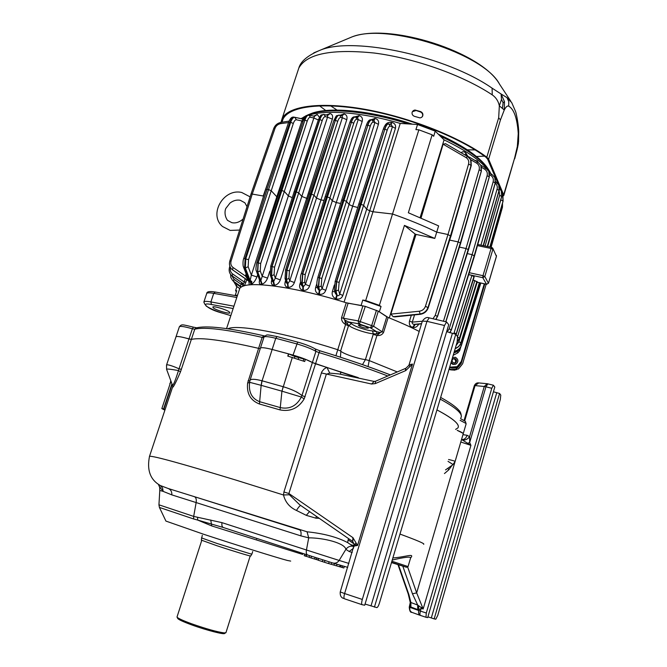 <?xml version="1.0" encoding="UTF-8"?>
<svg xmlns="http://www.w3.org/2000/svg" width="667" height="667" viewBox="0 0 667 667"><rect width="100%" height="100%" fill="white"/><g stroke="black" fill="none" stroke-linecap="round" stroke-linejoin="round"><path stroke-width="1" d="M418.734 324.129C417.309 326.68 415.458 327.78 413.173 327.43L412.648 327.322C409.988 326.613 408.929 324.546 409.471 321.135L411.314 315.249M420.177 314.315L394.864 316.883L393.171 316.683L390.854 314.107L416.025 234.417L415.066 234L389.295 317.942M236.91 286.585L235.551 290.804L236.743 290.654L235.201 295.406L237.569 295.122M308.262 114.741L312.273 113.14C330.79 106.603 372.695 110.797 412.364 124.179M438.344 134.217C464.766 146.306 481.541 158.154 488.669 169.777L488.769 169.943M303.485 117.217L306.595 115.466M307.437 115.083L310.488 113.932C328.681 107.545 369.034 111.256 408.296 123.929M440.32 136.16C466.258 148.232 482.725 160.005 489.736 171.477L490.929 173.787M300.942 118.668L305.644 116.258M307.512 115.566C324.771 109.388 362.098 112.156 400.225 123.42L417.559 124.512L435.217 131.141L444.08 139.862C468.217 151.484 483.758 162.748 490.72 173.662M444.08 139.862L420.143 217.5M421.069 217.892L443.113 144.205L445.564 143.663L446.19 144.097M461.139 152.718C462.64 151.376 464.157 151.442 465.691 152.935L467.884 156.32M474.746 160.322L477.172 160.972L478.106 162.281M435.217 131.141L433.675 136.293L432.141 134.801L408.354 212.765L438.619 225.888L436.718 232.141L447.991 234.526L450.875 236.268L428.264 307.754M417.559 124.512L415.9 129.631L418.876 129.823L392.513 214.015C408.754 219.643 423.495 225.688 436.718 232.141L434.792 238.427L416.025 234.417M400.225 123.42L372.995 211.764L392.513 214.015L365.699 300.542L379.365 305.353L381.049 306.495L379.315 311.848M384.726 126.021C386.026 123.303 388.219 122.053 391.296 122.286L391.804 122.378C394.889 123.312 396.098 125.313 395.431 128.381L369.701 210.789L372.995 211.764L344.072 302.101M302.985 118.884L304.844 117.292M313.69 116.125L317.367 114.516L319.393 117.4M326.163 114.991L330.173 113.565C332.366 114.24 333.091 116.1 332.349 119.143L306.703 198.324L307.896 198.424M339.912 115.283L344.189 113.999C346.657 114.799 347.515 116.7 346.773 119.701L342.346 117.742L316.517 198.091L321.01 199.958L324.012 200.408M354.569 116.908L359.238 115.658C361.939 116.533 362.923 118.468 362.181 121.461L358.204 119.56L332.316 200.809L336.368 202.601L340.637 203.468M369.568 120.227L375.137 118.443C378.047 119.368 379.139 121.344 378.422 124.354L352.626 206.203L357.745 207.495M477.447 161.272L477.289 161.798M476.988 161.622L477.172 160.972M466.116 153.352L465.874 155.153M465.574 154.969L465.691 152.935M463.832 154.285L466.116 155.353M390.854 314.107L419.318 311.231C422.336 310.764 424.379 309.104 425.446 306.27L447.991 234.526L468.567 164.082C469.218 161.281 468.367 159.105 466.025 157.545L467.684 156.603M432.141 134.801L418.876 129.823M347.84 303.177L361.122 305.444L362.748 300.05L365.699 300.542M395.431 128.381L392.454 126.688L366.65 209.23L369.701 210.789L342.838 295.473C341.579 298.516 339.345 299.633 336.143 298.808L335.651 298.624C332.716 297.107 331.624 294.731 332.374 291.487L334.926 291.871M378.422 124.354L374.929 122.536L349.058 204.511L352.626 206.203L325.771 290.353C324.554 293.397 322.386 294.681 319.26 294.214L318.743 294.064C315.9 292.83 314.866 290.637 315.641 287.477L317.625 287.727M362.181 121.461L309.588 286.06C308.387 289.111 306.286 290.562 303.285 290.403L302.793 290.312C300.067 289.386 299.091 287.377 299.875 284.267L300.6 281.924M346.773 119.701L294.38 282.558C293.163 285.643 291.137 287.26 288.302 287.394L287.877 287.36C285.301 286.81 284.4 284.984 285.176 281.883L285.626 280.432M294.105 191.821L296.423 191.929L298.758 192.971L301.809 196.423L306.703 198.324L280.307 279.898C279.048 283.05 277.113 284.834 274.504 285.259L274.079 285.284C271.711 285.168 270.894 283.558 271.636 280.457L271.861 279.748M269.835 271.119L267.559 278.131C266.216 281.399 264.39 283.392 262.089 284.109L261.647 284.217C259.538 284.642 258.838 283.3 259.53 280.19L259.563 280.107M257.679 274.671L256.937 276.938C255.394 280.607 253.627 282.991 251.634 284.109L250.392 284.792M249.241 284.901L248.974 282.116M246.782 279.715L244.43 285.776M243.288 286.143L243.463 284.876M243.088 284.409L242.413 286.502L243.08 284.417L241.229 284.342L240.345 286.018L241.287 287.11L233.175 281.015M391.804 122.378L391.145 124.479L392.454 126.688L390.203 126.13C389.136 126.046 388.127 127.405 387.177 130.215L363.615 205.294L366.65 209.23L339.703 294.047C339.311 295.606 338.477 296.056 337.21 295.389L336.143 298.808M383.258 129.298L384.676 129.056C385.851 125.638 387.068 123.887 388.327 123.804L391.129 124.471M390.662 124.354L391.296 122.286M375.137 118.443L373.954 120.419L374.929 122.536L373.353 122.153C372.236 122.053 371.202 123.403 370.243 126.196L346.473 201.317L349.058 204.511L322.103 288.786L319.801 290.662L319.26 294.214M373.537 120.318L374.621 118.351M359.238 115.658L357.537 117.525L358.204 119.56L356.895 119.243C355.753 119.135 354.694 120.477 353.735 123.253L329.915 197.932L332.316 200.809L305.436 284.375L303.327 286.752L303.285 290.403M357.245 117.45L358.754 115.574M339.478 115.174L342.179 115.841L342.346 117.742L340.895 117.392C339.728 117.292 338.669 118.618 337.702 121.377L313.99 195.148L316.517 198.091L289.778 280.79L287.886 283.683L288.302 287.394M344.189 113.999L342.021 115.8M341.846 115.758L343.788 113.932M332.349 119.143L327.522 117.175L275.313 278.072L273.67 281.524L274.504 285.259M324.22 114.524L327.697 115.358L327.522 117.175L325.421 116.675C324.229 116.575 323.153 117.892 322.194 120.627L274.546 267.217L274.095 274.704L271.594 275.821L273.67 281.524L272.411 281.432M330.173 113.565L327.655 115.341M327.464 115.299L329.79 113.498M318.326 119.96L313.865 118.017L288.361 195.923L292.271 197.665M309.255 115.099L314.465 116.308L313.865 118.017L310.463 117.242C309.255 117.134 308.171 118.443 307.212 121.152L284.292 191.421L288.361 195.923L260.889 280.382L262.089 284.109M317.367 114.516L314.374 116.283M314.307 116.266L316.992 114.457M302.926 121.836L301.868 120.977L276.813 196.773L277.48 197.29M296.44 119.785L294.731 117.284L302.985 119.126L301.868 120.977L296.44 119.785C295.264 119.693 294.222 120.935 293.305 123.512L271.227 190.745L276.813 196.773L251.351 275.104L250.142 280.465L251.792 281.432L251.634 284.109M295.039 117.342L303.852 119.21M386.935 316.908L379.34 311.856M415.066 234L404.444 225.404L379.365 305.353M409.471 321.135L412.289 322.111L414.541 314.907M412.648 327.322L414.757 324.295C412.765 324.379 411.948 323.653 412.289 322.111L422.311 321.244M417.609 324.17L415.299 324.412L413.173 327.43M468.668 274.654L471.919 275.379L474.112 276.83M473.178 280.023L477.047 281.824M487.677 246.548L501.251 198.191M485.076 246.006L499.683 195.198L499.099 190.645M480.94 245.139L497.073 189.153C497.657 186.793 497.065 184.784 495.273 183.142L474.37 256.22M467.292 253.602L472.119 254.652L493.146 181.849C493.788 179.031 492.921 176.822 490.537 175.238L491.787 174.287L494.822 177.547L491.787 174.287L489.361 172.87M459.446 247.107L466.025 248.524L487.118 175.755C487.769 172.895 486.893 170.669 484.484 169.068L485.768 168.117L488.811 171.369L485.768 168.117L480.79 165.208M479.139 169.802C479.806 166.917 478.923 164.666 476.496 163.056L477.805 162.098L480.849 165.324L481.299 170.852L479.139 169.802L458.171 241.913L460.363 242.921L460.497 243.555M449.741 240.103L458.171 241.913L435.226 315.374L437.46 316.341L460.363 242.921L481.341 170.944L460.58 243.297L437.51 316.4L435.868 319.435M470.81 160.097L471.227 165.616L450.875 236.268L428.214 307.62C426.788 311.397 424.07 313.607 420.06 314.232L394.864 316.883M468.567 164.082L471.085 165.308L470.602 159.655L467.55 156.453L445.564 143.663M404.444 225.404L434.792 238.427M362.748 300.05L381.049 306.495M241.304 287.135L233.558 281.307L240.303 286.018M243.572 286.043L242.154 282.9M246.023 282.108L244.214 281.966C244.064 283.442 243.455 283.8 242.396 283.041L243.672 286.01M250.85 284.559L250.475 282.174L249.241 281.299L249.083 282.675L249.325 281.466M248.583 281.024L232.108 269.518M256.937 276.938L251.351 275.104L248.157 266.742L245.339 267.992L250.142 280.44M261.647 284.217L260.438 280.49L259.863 280.974M267.559 278.131L262.231 276.28L260.238 270.944L257.754 272.044L260.889 280.382L260.438 280.49L257.495 271.986L258.071 262.498L280.924 190.178L284.292 191.421L260.655 263.523L260.238 270.944M271.636 280.457L272.103 280.474M274.079 285.284L271.327 275.754L271.961 266.191L295.364 191.712L319.693 119.485C320.894 116.15 322.194 114.449 323.603 114.407L323.937 114.466M280.307 279.898L275.313 278.072L274.095 274.704M285.176 281.883L286.101 281.958M287.877 287.36L287.444 283.65L286.401 282.925M294.38 282.558L289.778 280.79L288.953 278.406L286.426 279.531L287.886 283.683L287.444 283.65L286.143 279.465L286.843 269.843L310.572 193.88L313.99 195.148L289.436 270.877L288.953 278.406M299.875 284.267L301.317 284.409M302.793 290.312L302.818 286.66L301.651 285.568L300.667 282.191M309.588 286.06L305.436 284.375L304.694 282.183L302.159 283.317L303.327 286.752L302.818 286.66L301.826 283.242L302.601 273.57L326.463 196.657L329.915 197.932L305.211 274.604L304.694 282.183M318.743 294.064L319.268 290.512L317.959 288.969L317.159 286.018M325.771 290.353L322.103 288.786L321.227 286.051L318.676 287.194L319.801 290.662L319.268 290.512L318.342 287.118L319.176 277.405L343.013 200.033L346.473 201.317L321.794 278.439L321.227 286.051M335.651 298.624L336.71 295.206L335.268 293.188L334.434 289.953M342.838 295.473L339.703 294.047L338.502 290.003L335.935 291.154L337.21 295.389L336.71 295.206L335.643 291.087L336.527 281.341L360.163 204.01L363.615 205.294L339.128 282.383L338.502 290.003M303.994 118.884L302.359 118.984L304.069 118.709M235.551 290.804L236.443 291.587M393.171 316.683L419.877 314.007C423.904 313.39 426.622 311.181 428.039 307.395L450.542 235.709L471.085 165.308L450.917 236.426M432.975 318.751L435.226 315.374M447.24 331.874L449.158 328.831L472.119 254.652L474.445 255.986L451.359 329.815L449.808 332.725M453.81 333.758L471.919 275.379M456.136 345.431L458.846 341.804L477.188 282.233M455.152 348.733L456.587 348.007M502.476 207.17L502.509 203.193L502.459 207.053L491.079 247.257M501.609 206.386L502.426 206.978L502.501 203.218M502.776 196.198L503.06 201.075L490.028 247.04M501.025 200.033L503.026 201L502.626 195.856L502.034 194.864L502.618 195.848M501.459 191.337L501.742 196.265L487.477 246.507M487.269 246.465L501.709 196.181L501.301 190.97L499.466 188.628M483.166 245.606L499.124 190.145L498.716 184.892L495.556 181.632M498.874 185.251L499.158 190.237L483.4 245.656M494.981 177.906L495.264 182.95L494.822 177.555M443.438 321.227L466.025 248.524L468.184 249.516L468.317 250.133M488.969 171.727L489.27 176.872L468.392 249.883L445.823 321.786M487.118 175.755L489.236 176.788L488.811 171.377M481.015 165.683L481.349 171.144L460.614 243.413M235.268 282.508L236.843 284.284L236.452 286.251L239.761 288.561L236.093 285.985M231.741 275.629L233.959 279.306L233.558 281.307L232.65 280.549L230.874 277.605L230.574 274.395M230.507 267.65C229.94 270.327 230.64 272.428 232.6 273.945L232.199 275.98L242.396 283.041L231.774 275.663M248.999 282.183L248.591 280.899L231.949 269.385M249.241 281.299L248.591 280.899M251.592 282.6L250.475 282.174M251.792 281.432L248.766 280.824L245.431 276.013L233.033 267.484C231.032 265.925 230.382 263.773 231.082 261.022L229.815 261.039M248.899 280.849L249.116 280.248L250.142 280.465M265.716 189.37L268.584 189.57L271.227 190.745L248.524 259.688L248.157 266.742M390.203 126.13L388.611 123.854C387.277 123.92 386.035 125.671 384.884 129.098L387.177 130.215M358.771 204.135L383.275 129.24C384.709 125.046 386.393 123.228 388.327 123.804L388.603 123.854M335.159 281.341L358.788 204.085L360.163 204.01L384.884 129.098L336.743 281.391L335.935 291.154L334.459 290.07L335.168 281.299L339.128 282.383M373.937 120.41L371.752 119.885C370.377 119.943 369.109 121.677 367.951 125.079L370.243 126.196M366.341 125.279L367.725 125.046C368.909 121.644 370.152 119.902 371.436 119.827L372.153 119.968L373.353 122.153M341.654 200.158L343.013 200.033L367.951 125.079L319.401 277.455L318.676 287.194L317.192 286.126C316.542 284.726 316.767 281.799 317.859 277.364L321.794 278.439M355.494 117.017L355.303 116.983C353.894 117.033 352.61 118.751 351.442 122.144L353.735 123.253M349.875 122.336L351.226 122.103C352.409 118.718 353.668 116.992 354.994 116.933L355.328 116.983M325.137 196.773L326.463 196.657L351.442 122.144L302.826 273.62L302.159 283.317L300.7 282.291C300.158 278.756 300.358 275.838 301.309 273.528L305.211 274.604M339.495 115.183L339.32 115.149C337.877 115.199 336.577 116.9 335.409 120.268L337.702 121.377M333.892 120.452L335.201 120.235C336.401 116.867 337.677 115.158 339.044 115.108L339.378 115.158M309.28 193.989L310.572 193.88L335.409 120.268L287.043 269.893L286.426 279.531L285.017 278.464M323.995 114.474L323.854 114.449C322.386 114.491 321.069 116.175 319.902 119.526L322.194 120.627M272.411 281.407L270.252 274.879L270.735 266.158L294.122 191.771L318.434 119.643L319.902 119.526L272.161 266.241L271.594 275.821L270.227 274.796M310.463 117.242L308.921 115.032C307.429 115.058 306.103 116.733 304.927 120.06L307.212 121.152M303.468 120.227L304.719 120.027C305.92 116.7 307.237 115.024 308.679 114.982L314.465 116.308M279.698 190.278L280.924 190.178L304.927 120.06L258.279 262.548L257.754 272.044L256.428 271.069M294.064 117.167L294.731 117.284C293.222 117.309 291.879 118.976 290.704 122.278L293.305 123.512M273.72 128.506L275.021 128.322C276.038 125.788 277.889 124.229 280.582 123.637L290.704 122.278L245.831 258.579L245.339 267.992L244.606 267.817L249.116 280.248M251.059 193.872L263.223 195.998L270.819 174.429M435.793 319.418L437.46 316.341L435.976 319.46M449.741 332.7L451.317 329.756L474.245 255.628L495.231 182.866L493.146 181.849M456.011 334.534L474.012 276.33M474.179 276.613L456.061 334.601M477.113 281.616L459.546 338.069L457.203 341.821M457.245 341.679L459.505 338.002L476.947 281.341M455.253 348.399C458.079 347.382 459.963 345.473 460.922 342.688L479.365 282.716M460.905 342.905L460.955 342.738C459.988 345.548 458.079 347.465 455.228 348.482M454.41 351.234C457.862 350.525 460.172 348.541 461.347 345.273L480.515 282.975M461.339 345.481L461.389 345.323C460.197 348.616 457.862 350.609 454.385 351.309M453.985 352.651L459.821 348.332M460.005 348.107L457.52 351.109L453.969 352.726M233.525 281.291L236.602 286.368M230.273 267.234L229.531 267.275C228.639 270.635 229.34 273.387 231.616 275.521L232.349 276.096M246.832 276.213L245.431 276.013L246.056 274.079M248.808 280.815L243.413 266.817M254.144 225.788L263.648 195.873M265.724 189.32L288.619 122.311C290.103 118.342 291.896 116.625 294.005 117.159L294.005 117.159C292.488 117.225 291.154 118.893 289.987 122.144L267.075 189.261L245.114 258.412L244.606 267.817L243.438 266.892C242.78 265.741 242.855 259.855 243.788 258.379L243.772 258.412M455.753 422.136C452.509 418.868 446.231 414.791 436.943 409.905C453.377 418.668 460.347 424.679 457.862 427.947C458.921 426.572 458.221 424.629 455.753 422.136M462.956 433.275L457.17 430.315C461.472 432.066 463.482 433.267 463.181 433.9L462.956 433.275M227.822 328.823C236.318 323.995 285.326 332.8 337.694 349.7L340.604 351.017L348.482 325.838L345.598 324.47C342.763 322.928 341.412 320.694 341.537 317.759L346.248 302.768C291.196 285.568 243.071 280.023 239.686 288.678L239.195 290.17M348.482 325.838L351.492 323.587C353.101 325.93 366.425 330.565 372.419 330.89L373.403 333.8L365.416 359.588L362.514 364.616M419.209 331.457C410.438 326.913 400.092 322.253 388.161 317.492L383.558 332.433C382.099 334.884 379.898 335.876 376.955 335.401L373.187 334.45M361.981 325.313C365.891 326.405 367.967 327.364 368.217 328.206L364.599 327.964C360.705 326.88 358.638 325.913 358.379 325.071L361.981 325.313M229.381 311.973C226.555 309.621 213.148 305.661 212.806 307.062L213.432 307.979C216.375 310.338 229.581 314.232 229.965 312.848L229.381 311.973M358.146 378.031L312.389 362.531C307.962 360.047 301.509 357.57 293.038 355.102L272.161 349.458C265.299 347.732 261.389 347.274 260.43 348.082L263.915 337.302M358.346 377.664L315.549 363.79L304.169 398.924C298.441 408.237 290.395 411.898 280.032 409.905L259.438 404.002C250.433 400.467 246.498 393.472 247.64 383.008L258.604 348.349L260.28 348.549L258.604 348.349C223.212 340.203 200.8 337.219 191.371 339.403L188.978 338.953C181.416 336.777 177.097 336.051 176.013 336.768L179.323 326.897M455.603 429.406L457.862 427.947M234.609 295.481L237.569 295.131M346.248 302.768L365.299 306.378L378.289 311.164L388.161 317.492M335.901 355.728L345.598 324.47L344.722 319.993L343.388 318.226L341.537 317.759M340.445 357.195L340.854 351.251C343.547 353.877 358.613 358.979 365.416 359.588L369.193 360.572L376.955 335.401L380.473 332.483L376.305 333.967L373.403 333.8C366.567 333.4 351.542 328.272 348.924 325.438L346.973 323.728L344.722 319.993L348.449 321.919L346.973 323.728M383.558 332.433L382.174 331.774L380.473 332.483L372.419 330.89M376.305 333.967L376.955 331.866L370.41 327.814L358.663 323.778L358.212 320.894L373.612 326.28L378.289 311.164M451.634 368.067L455.169 367.5M455.611 367.342L450.258 367.6L455.611 367.342M455.719 361.206L455.069 359.521M449.6 367.384L451.901 368.159L457.787 367.65L461.264 363.298L484.784 283.917M486.185 284.225L462.64 363.757L458.462 368.968L451.484 369.551L449.191 368.776M453.101 358.821L454.127 358.913C455.986 360.088 456.178 361.456 454.711 363.023M455.002 358.579C456.912 359.813 457.07 361.206 455.503 362.756L453.71 362.923C451.817 361.706 451.651 360.322 453.193 358.763L455.002 358.579M451.134 362.248L453.327 364.224L456.17 363.965C458.696 361.481 458.437 359.255 455.394 357.279L452.526 357.545M455.394 364.29L452.843 364.407L450.925 362.923M484.275 283.8L461.239 361.514L457.128 366.683L449.666 367.158M460.797 346.882L459.68 350.65L457.896 352.826L453.218 355.244M177.063 616.817L177.055 617.117C178.006 618.351 182.883 620.577 191.687 623.803C206.27 628.898 217.108 631.932 224.195 632.908L225.971 632.675M177.722 618.459L177.739 618.484C178.656 619.676 183.333 621.819 191.762 624.912C206.261 630.215 224.679 634.934 224.621 633.392L225.546 632.9M251.868 554.144L250.709 555.97C252.084 556.837 232.5 550.9 216.575 545.606L201.309 540.112M252.71 551.542L251.901 554.094L250.267 553.793L217.033 543.463L201.442 537.885M391.512 562.514L396.206 563.957L391.512 562.506M392.363 562.715L391.521 562.464L392.363 562.715M280.582 123.637L282.033 118.826C287.877 106.053 320.318 101.317 365.091 109.33C409.78 117.292 460.422 137.394 486.81 157.212L488.628 159.221L503.685 194.814L502.918 196.557M414.399 116.316C412.506 115.499 411.764 114.124 412.148 112.198L413.29 110.605L414.916 109.997L420.585 111.572C422.586 112.523 423.287 114.024 422.678 116.066L421.627 117.35L420.035 117.917L414.399 116.316M486.81 157.212L498.683 117.767L499.333 105.828L501.501 99.425L501.084 93.989L492.096 88.161C446.665 56.453 355.661 36.677 321.394 49.708L313.732 52.901M501.501 99.425L503.118 102.76L504.477 101.651L501.084 93.989L507.02 97.665L511.747 102.685L515.549 111.447C515.833 111.731 518.151 121.586 518.668 130.407L518.251 133.558C517.2 118.317 514.024 109.18 508.721 106.161C507.429 105.536 505.945 106.812 504.269 109.988L499.333 105.828C498.349 101.134 495.981 97.474 492.238 94.864L492.096 88.161M422.369 116.617L422.461 116.417C423.07 114.382 422.378 112.881 420.368 111.931L416.116 110.505L412.331 111.748M498.149 183.917L487.577 159.029L485.935 157.22C459.763 137.585 409.588 117.675 365.308 109.788C320.952 101.851 288.786 106.537 282.991 119.201L282.016 122.236M503.793 195.489L514.624 158.021L503.685 194.814M514.716 158.754L517.259 149.024L517.334 146.473L514.624 158.021M498.683 117.767L500.458 119.893L504.269 109.988L504.477 101.651M502.559 195.731L501.901 192.746M500.742 190.02L499.325 186.677M518.718 131.141L518.542 141.963L517.334 146.473L518.251 133.558M502.468 107.954L503.118 102.76M508.721 106.161L508.771 101.667L507.02 97.665M170.777 380.665L170.16 383.683M169.802 383.583L169.985 384.209M149.416 456.587L149.525 456.278C146.957 468.993 149.733 478.214 157.862 483.95L160.28 485.509L168.267 488.527L307.062 531.791C323.737 533.525 337.294 537.135 347.732 542.646L348.082 539.811L348.899 538.844M319.251 518.326L316.008 518.201L306.295 515.349L296.448 510.438C289.611 507.312 285.301 502.159 283.492 494.989L283.917 491.988L321.769 371.861L323.904 369.159L326.88 367.275L329.748 373.128L339.078 373.954M303.885 359.054L294.881 356.52L288.503 353.835L272.161 349.458C265.299 347.732 261.389 347.274 260.43 348.082L250.017 380.29C251.075 378.831 255.044 378.981 261.931 380.757L283.142 386.693C291.671 389.253 297.941 392.204 301.959 395.556L312.389 362.531L305.411 359.263L303.885 359.054L303.277 360.964M263.899 335.834L262.156 337.377L258.604 348.349C223.212 340.203 200.8 337.219 191.371 339.403L185.634 338.011C179.957 336.552 176.747 336.143 176.013 336.768L166.575 364.941C167.342 364.449 170.427 365.266 175.83 367.409L179.031 368.818L178.481 370.544C175.521 380.04 173.528 384.967 172.503 385.334L172.686 386.46M181.407 369.335L179.031 368.818L192.371 328.781L194.764 329.215L180.482 371.869C175.921 382.449 173.262 387.602 172.503 387.335L149.525 456.278C153.393 455.794 182.174 463.732 235.851 480.073L283.492 494.989L289.395 494.756L299.666 504.769M166.533 365.082L166.608 369.36C166.058 368.701 170.018 369.093 178.481 370.544L180.482 371.869M300.183 505.127L352.585 541.396M352.676 541.462L352.876 537.619L288.903 493.522L289.395 494.756M321.344 372.928L371.561 384.017L375.229 383.617L405.461 370.71L405.611 368.376L405.728 370.594L412.473 364.074L409.096 364.824L412.473 364.074L357.562 545.448L352.876 537.619M387.819 375.988C366.266 367.742 343.355 359.955 319.068 352.618L319.835 350.759L315.233 348.941L315.925 351.359L319.068 352.618L315.549 363.79L312.389 362.531L315.925 351.359C311.522 348.808 305.086 346.306 296.623 343.864L275.754 338.286C268.901 336.602 264.974 336.185 263.999 337.06C267.45 334.4 264.924 334.225 277.063 336.577L277.23 336.652M288.503 353.835L287.777 356.086L304.694 361.514L305.411 359.263M305.144 396.765L301.959 395.556L301.334 397.032L304.169 398.924M340.503 374.254L340.804 371.744M351.984 375.479L351.876 376.688M448.574 459.521C453.101 460.505 455.261 461.205 455.044 461.631L452.76 464.824M170.977 381.216L161.839 408.596L164.899 410.147M161.839 408.596L163.557 408.963L171.936 383.817M165.141 409.413L163.557 408.963M249.8 381.007L248.124 380.749M283.142 386.693L282.033 391.204L301.334 397.032C296.665 405.886 289.745 409.43 280.565 407.67L259.838 401.742C252.368 398.958 248.899 393.046 249.441 384.025L249.566 382.291L261.147 385.326L261.931 380.757M164.899 410.097L162.548 408.696M162.906 408.804L163.949 409.338M247.64 383.008L249.541 382.516L250.017 380.298M283.917 491.988L288.903 493.522L326.313 374.262L329.748 373.128M392.871 557.937C405.436 557.145 415.107 552.751 410.597 557.971M354.094 545.723L350.517 544.539L353.843 547.082M448.024 461.372C453.143 464.524 452.968 464.399 452.518 464.999L445.523 469.893M259.438 404.002L261.147 385.326L281.933 391.17L280.032 409.905M296.448 510.438C298.399 507.362 299.808 505.703 300.667 505.469M306.295 515.349L309.521 511.597M316.008 518.201L316.266 516.258M348.082 539.811L354.135 543.98M347.732 542.646L350.517 544.539M307.062 531.791L308.704 537.835C323.77 537.819 344.781 543.063 345.89 549.35C347.574 547.032 349.808 545.973 352.61 546.19M300.875 535.868L196.14 502.568C196.598 499.408 196.031 497.449 194.447 496.69L299.516 529.823C300.934 530.54 301.384 532.549 300.875 535.868L308.704 537.835L306.453 550L339.144 560.438L345.89 549.35L349.141 551.484L353.468 548.324M160.28 485.509L162.548 487.986L163.165 491.387L171.836 494.881C171.978 491.687 170.785 489.561 168.267 488.527L194.447 496.69M159.563 486.71L163.165 491.387L159.797 490.445M452.159 465.249L448.691 469.918L444.447 473.553M392.238 560.063C404.385 557.178 410.513 556.445 410.63 557.87L408.062 566.558M447.999 468.159L448.691 469.918M460.805 442.013L470.927 445.356L461.539 439.486M462.956 434.659L467.108 435.284C466.116 438.119 464.44 439.545 462.073 439.553L461.547 439.47M354.169 544.13L354.269 544.58L356.12 543.138L354.752 544.606L357.562 545.448L354.16 546.056M409.255 364.474L408.838 365.399L410.247 366.408M171.836 494.881L196.14 502.568L193.688 516.408L221.986 522.645C221.594 525.313 222.044 526.93 223.32 527.505L307.52 554.961M408.229 593.955L408.854 594.497L398.466 564.799M402.81 566.15L412.448 593.78L417.7 605.061L417.7 609.58L410.905 607.012L410.905 602.526L417.7 605.061L423.17 608.979L416.667 592.88L461.08 441.054M412.448 593.78L416.667 592.88L407.687 567.092M467.35 443.48L469.668 442.504L469.585 436.685C467.459 439.403 464.974 440.478 462.156 439.895M354.127 546.323L354.269 544.58L354.752 544.606M340.245 591.937L344.614 593.547L426.963 321.336L422.344 321.119L408.921 365.266M362.314 599.441L444.497 325.504L446.573 321.969L448.733 324.687L364.716 605.219L362.123 604.711C361.414 604.252 361.481 602.493 362.314 599.441L344.614 593.547C343.78 596.581 343.738 598.332 344.48 598.799L362.039 604.677M197.574 517.442L197.699 520.068L223.32 527.505M158.946 504.811L193.688 516.408L193.613 518.959L197.699 520.068L211.781 525.946L210.73 520.002M410.28 602.543L410.905 602.526L408.854 594.497M437.744 615.449L500.292 399.6L500.775 395.097L499.575 393.48L434.175 618.884L435.809 619.209L437.744 615.449M474.879 280.415L457.562 336.627L457.095 342.229L379.431 603.076C378.514 605.928 377.647 607.437 376.838 607.604L365.057 604.06M487.902 383.825L485.943 386.802L491.779 388.286L426.296 613.023L420.418 611.072C419.768 613.532 419.776 614.991 420.443 615.433L425.938 617.258M418.367 605.528L418.976 609.771L421.185 608.446L423.17 608.979L470.927 445.356L469.668 442.504L485.943 386.802L484.267 386.485L487.16 383.717L487.752 383.808M478.723 382.933L475.046 385.601L484.267 386.485L469.585 436.685L467.108 435.284M410.163 604.01L410.155 606.586L410.68 602.534M397.974 564.641L408.246 594.005L410.272 602.493L409.255 607.112L409.922 607.37L410.155 606.586L410.905 607.012M457.545 336.61L455.786 334.234L446.648 331.657M455.786 334.234L374.412 607.128M417.7 609.58L418.976 609.771L418.759 610.513L420.418 611.072L421.469 607.404M491.779 388.286L493.388 385.209L494.806 387.018L427.697 617.609L425.98 617.275L426.296 613.023M493.388 385.209L487.16 383.725M493.413 391.787L499.575 393.48M334.434 563.473L333.934 565.116L331.249 564.29M342.563 565.858L342.079 567.467L343.855 567.976L344.339 566.383M340.595 566.992L341.863 567.409L342.354 565.799M341.07 565.424L340.278 566.95L340.77 565.333M339.678 566.75L340.278 566.95M314.599 558.988L316.183 559.505L316.667 557.92M316.375 559.505L317.951 560.022L318.417 558.479M316.85 557.979L316.183 559.505M311.531 556.261L311.022 557.929L314.582 559.038L315.082 557.412M304.694 554.035L304.185 555.678L305.686 556.195L306.195 554.527M309.588 555.636L309.071 557.295L311.022 557.929M306.737 554.702L306.228 556.361L305.686 556.195M306.236 556.32L309.096 557.237M322.828 559.888L322.311 561.564L324.445 562.273L328.606 563.582L329.131 561.872M318.609 558.546L318.109 560.197L322.311 561.564M333.942 565.074L336.518 565.858L337.018 564.232M340.162 565.157L339.67 566.775L336.535 565.816M331.741 562.681L331.241 564.34L328.623 563.532M496.732 392.755L431.316 617.934L427.931 616.833M420.227 615.358L412.131 612.439C410.147 611.564 409.413 609.88 409.922 607.37L418.759 610.513C418.217 612.99 418.759 614.624 420.393 615.416M431.316 617.934L434.175 618.884M211.781 525.946L302.685 554.427M443.113 144.205L466.025 157.545M332.374 291.487L334.35 285.001M315.641 287.477L316.875 283.475M425.446 306.27L428.247 307.795C426.847 311.514 424.17 313.69 420.218 314.307L419.318 311.231M477.005 282.141L486.51 284.25L482.8 277.689L468.693 274.587M499.083 190.504L497.073 189.153M501.667 196.523L499.683 195.198M477.464 245.606L491.07 248.466L491.671 247.39L492.771 248.191L496.415 256.311L492.821 248.299M469.285 272.695L482.983 275.696L491.07 248.466L492.888 249.3L484.817 276.513L482.8 277.689L482.983 275.696L484.817 276.513L488.419 283.275M489.603 174.687L490.537 175.238M481.532 167.342L484.484 169.068M470.568 159.596L476.496 163.056M241.762 282.633L241.229 284.342L233.959 279.306M245.256 278.673L244.214 281.966L232.6 273.945M357.537 117.525L355.703 117.067L356.895 119.243M355.486 117.017L357.62 117.534M342.154 115.825L339.703 115.233L340.895 117.392M324.029 114.482L325.421 116.675M421.544 323.762L414.757 324.295L421.586 323.628M486.693 284.275L488.486 283.1L496.356 256.503M457.754 337.202L459.496 338.244M454.202 332.775L456.311 333.934M502.384 207.295L490.904 247.224M502.985 201.326L489.845 246.998M495.181 183.233L474.47 256.095M489.186 177.164L468.184 249.516L445.756 321.769M241.095 287.235L236.843 284.284M233.033 267.484L232.566 269.86L247.665 280.323M318.417 119.701L318.434 119.643C321.869 113.29 319.927 115.708 323.603 114.407L327.572 115.324M275.021 128.322L252.343 193.772L231.082 261.022M294.155 117.184L294.781 117.292M449.158 328.831L451.384 329.94L449.9 332.75M458.846 341.804L460.955 342.738L479.598 282.766M460.163 344.664L461.389 345.323L480.749 283.025M229.848 266.258L229.523 267.3M248.524 259.688L243.788 258.379L265.724 189.328M256.87 262.498L260.655 263.523M270.735 266.158L274.546 267.217M285.576 269.843L289.436 270.877M301.301 273.562L325.154 196.732L349.892 122.278C351.292 118.209 352.993 116.425 354.994 116.933L355.703 117.067M317.842 277.397L341.671 200.108L366.366 125.221C367.809 121.06 369.501 119.26 371.436 119.827L371.752 119.885M460.847 417.817C461.931 416.333 461.264 414.299 458.829 411.697C455.628 408.304 449.4 404.11 440.153 399.108M463.232 433.725L466.075 424.029L465.858 423.37L460.105 420.343M397.282 371.936L369.193 360.572L368.059 366.575M264.774 335.968L263.665 335.743C228.798 327.814 206.17 325.238 195.773 328.014L194.764 329.215C204.285 326.713 226.755 329.44 262.156 337.377L263.84 337.56M261.239 385.351L262.081 380.799L275.754 338.286L277.063 336.577L297.774 342.129M293.038 355.102L297.682 342.071C305.244 344.23 311.089 346.523 315.233 348.941L315.116 348.866M196.573 327.78L193.372 327.138L192.371 328.781C184.809 326.622 180.482 325.938 179.381 326.722C181.874 324.245 181.082 324.154 193.372 327.138L193.455 327.189M390.395 374.887C368.426 366.366 344.906 358.321 319.835 350.759L319.868 350.792C344.689 358.279 368.184 366.316 390.353 374.904M348.099 303.227L343.388 318.226L358.212 320.894L362.931 305.761M371.027 328.097L373.612 326.28L382.174 331.774L386.785 316.808M236.785 297.499L213.732 293.363L210.889 301.926L233.925 306.195M215.316 292.038L213.732 293.363C209.63 292.646 207.295 292.68 206.728 293.447L206.645 293.68M376.43 310.297L371.744 325.429L370.41 327.814M365.299 306.378L359.455 323.987M351.492 323.587L348.449 321.919L358.663 323.778M230.832 315.616L223.403 313.39C217.025 311.547 211.356 309.154 206.403 306.22C204.277 303.969 205.961 303.393 211.439 304.486L233.158 308.546M203.827 302.134L203.902 301.926C204.461 301.192 206.795 301.192 210.889 301.926L211.439 304.486M457.47 366.483L452.493 368.067M460.305 363.615L456.245 368.284L457.787 367.65M460.48 363.323L461.264 363.298M450.475 369.785L449.033 369.301M456.712 369.685L451.484 369.551M457.112 351.501L457.896 352.826M458.512 350.342L459.68 350.65M510.897 101.384L499.483 84.084C484.025 53.785 387.302 22.736 352.234 36.81L346.14 39.353M330.657 105.861L337.018 110.08M467.392 149.833L475.137 149.9M492.238 94.864C462.856 75.304 414.916 58.229 374.345 53.043C331.883 48.699 306.703 53.702 298.824 68.042L297.74 71.311M488.628 159.221L500.458 119.893M502.501 195.614L502.751 194.764M319.518 105.828L325.788 110.53M476.496 156.512L484.45 156.128M165.933 521.085L203.935 534.359C236.143 544.972 277.264 557.82 287.36 560.455L290.687 561.089M249.466 383.575L249.775 382.608M375.229 383.617L375.604 381.216M294.881 356.52L294.422 357.971M288.044 356.161L288.728 354.019M298.199 359.163L298.658 357.712M292.321 357.362L281.933 391.17M399.975 534.067C417.417 540.47 425.296 543.88 423.628 544.28M163.915 409.071L172.144 384.375M371.561 384.017L374.17 381.457M353.126 537.802L352.751 541.521L354.244 544.455M405.895 368.251L408.838 365.399M221.986 522.645L306.453 550C306.028 552.776 306.395 554.427 307.562 554.969L332.691 562.965C335.359 563.64 337.502 562.798 339.144 560.438L348.899 563.415M391.896 561.222L408.054 566.575L406.603 567.267M391.571 562.323L406.428 567.25L391.487 562.589M352.201 552.518L349.141 551.484M464.707 420.827L475.046 385.601L474.287 385.718M444.497 325.504L426.963 321.336L429.173 317.859M159.413 507.429L193.613 518.959M332.983 563.048L347.699 567.367M452.384 333.417L370.977 605.978M324.962 560.563L324.445 562.273M312.273 113.14L310.488 113.932M465.374 154.852L477.805 162.098L480.849 165.341M242.505 286.46L243.238 284.142M499.166 190.412L483.45 245.664M487.535 246.515L501.751 196.431M492.771 248.191L491.671 247.39L477.78 244.472M495.564 181.557L498.716 184.892M471.261 165.791L471.044 160.63M243.513 284.809L243.455 285.409C243.897 285.301 243.497 284.492 242.263 282.975M339.703 115.233L339.044 115.108C335.376 116.45 337.427 113.865 333.909 120.402L309.296 193.947L285.584 269.81L285.042 278.556L286.401 282.908M251.075 193.822L273.737 128.456C275.062 125.154 277.455 123.137 280.915 122.411L289.094 121.102M416.633 324.354L421.519 323.845M476.988 282.191L486.577 284.317L488.494 283.208M477.122 281.757L459.58 338.152L457.162 341.979M456.403 333.842L474.195 276.755M491.12 247.274L502.459 207.212M490.078 247.048L503.068 201.234M503.076 201.192L502.951 196.64M496.356 255.336L496.431 256.395M501.759 196.381L501.634 191.788M496.423 256.436L488.511 283.175M499.466 188.586L501.301 190.97M499.058 185.709L499.183 190.362M495.289 183.075L495.156 178.356M489.278 177.063L468.426 250M489.295 177.005L489.153 172.178M481.366 171.085L481.19 166.125M236.293 286.143L239.753 288.569M232.333 276.088L242.204 282.933M308.921 115.032L308.679 114.982C305.011 116.25 306.853 113.965 303.485 120.177L279.715 190.237L256.878 262.464C255.794 267.45 255.653 270.343 256.453 271.144L259.855 280.949M437.544 316.508L460.597 243.472M445.881 321.802L468.409 250.05M451.392 329.907L474.454 256.145M456.103 334.659L456.395 333.875M479.648 282.783L460.989 342.821C459.997 345.681 458.071 347.582 455.202 348.566M461.406 345.431C460.205 348.733 457.854 350.717 454.369 351.376M480.807 283.033L461.422 345.406M453.944 352.801C456.837 352.159 458.921 350.508 460.188 347.857M232.866 270.118L232.45 269.81M251.075 193.83L229.832 261.005C228.931 264.382 229.623 267.167 231.916 269.351M440.654 397.44C449.199 402.143 455.102 406.22 458.371 409.671C458.412 410.097 460.93 411.072 461.347 416.325M460.597 418.659L465.408 421.427L466.133 423.845M226.547 328.639L239.686 288.678M223.437 313.423C211.306 310.272 204.794 306.445 203.902 301.926L206.728 293.447C206.837 291.562 209.663 291.087 215.208 292.021L237.294 295.956M223.453 313.432L230.824 315.641M247.023 206.628L244.856 202.785L240.287 200.283C236.785 199.608 233.358 200.534 230.007 203.043L225.913 208.304C225.579 208.471 223.387 214.415 227.497 220.352L231.791 222.645C235.484 223.503 239.253 222.311 243.096 219.059M239.62 230.048L230.215 230.423M250.117 196.857L241.771 192.505C223.962 187.994 208.371 213.99 222.186 226.205M230.115 230.398L222.536 226.522M246.665 207.779L244.322 215.174M449.024 369.335L450.533 369.843M450.558 369.851L455.044 370.168M455.503 362.756L454.819 363.006M177.013 616.992L201.751 540.387M177.739 618.484L177.055 617.117M201.309 540.153L202.268 535.334M225.98 632.558L250.2 555.953M256.687 538.928L256.845 538.436M499.483 84.084C481.524 51.934 390.103 22.586 352.234 36.81L321.394 49.708C308.279 54.977 300.759 61.089 298.824 68.042L282.033 118.826M518.442 143.138L517.475 148.116M405.761 368.317L375.446 381.282L373.987 381.416L339.036 373.945M455.077 461.531L463.181 433.9M166.608 369.368L172.503 385.334M354.21 545.864L353.41 545.039L354.285 545.323M158.429 484.434L159.655 487.285L159.797 490.42L158.938 504.844L159.421 507.445L165.941 521.11M354.244 544.464L340.245 591.954C339.945 595.431 341.037 597.59 343.53 598.432M422.344 321.119C424.579 317.976 426.822 316.875 429.081 317.834L446.573 321.969M487.185 383.717L478.339 382.891C476.605 382.8 475.263 383.725 474.304 385.676L464.099 420.41M411.847 612.339C410.405 612.639 409.538 610.897 409.255 607.112"/></g></svg>
